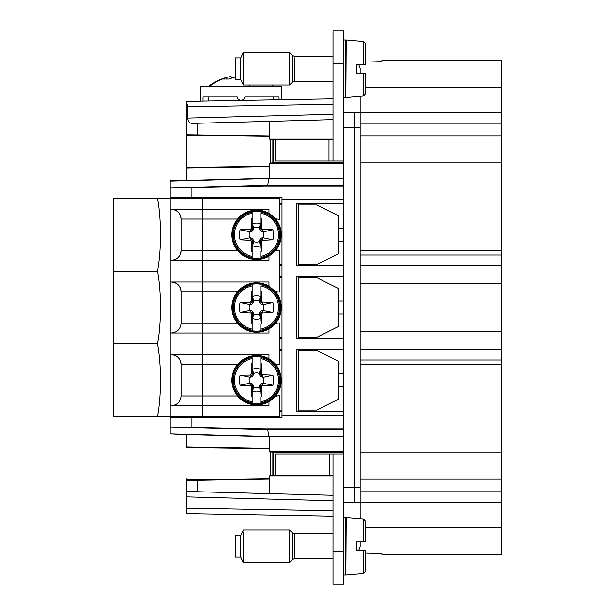 <?xml version="1.0" encoding="UTF-8"?>
<svg xmlns="http://www.w3.org/2000/svg" width="615" height="615" viewBox="0 0 615 615"><rect width="100%" height="100%" fill="white"/><g stroke="black" fill="none" stroke-linecap="round" stroke-linejoin="round"><path stroke-width="0.92" d="M333.007 475.718L275.482 475.641L275.482 454.016L333.007 454.016L333.007 584.25L343.854 584.25L343.854 428.809L264.119 428.809L170.209 426.971L267.771 429.531L264.119 428.809M333.007 454.016L343.854 454.016M333.007 584.25L343.854 584.25M333.007 475.833L269.447 475.833L269.439 479.085L269.439 493.63L333.007 495.29M275.482 475.18L269.447 475.833M365.564 552.916L381.846 553.362L381.846 554.407L381.846 553.362L365.564 552.916M358.583 550.61L360.136 546.804L360.136 541.923M360.136 518.729L360.136 502.309L343.854 502.309M170.209 428.732L170.209 417.654L281.993 417.654L281.993 415.486L343.854 415.486L343.854 127.882L360.136 127.882L360.136 487.118L343.854 487.118M343.854 415.486L343.854 428.809M354.709 502.309L354.801 127.882M343.854 517.515L345.838 517.515L345.838 575.017L343.854 575.017M186.491 513.671L333.007 516.231L186.491 513.671L186.491 508.244L186.491 513.671L333.007 516.231L186.491 513.671L186.491 491.454L186.491 496.882L333.007 500.718M186.491 491.454L186.491 480.238L197.154 480.315L197.154 491.739L186.491 491.454L269.439 493.63M273.314 475.18L273.314 452.386L343.854 452.386M343.854 451.71L269.355 451.71L273.314 452.386M343.854 436.512L268.655 436.512L269.347 436.735L269.347 448.45L186.491 447.059L186.491 434.621L269.347 436.735L343.854 436.735M269.347 448.45L269.355 451.71M343.854 429.531L267.771 429.531L268.655 436.512L170.209 433.936L186.491 434.705M501.225 502.309L360.136 502.309L360.136 479.154L501.225 479.154L501.225 554.407L381.846 554.407M358.583 64.391L360.136 68.196L360.136 73.077M360.136 96.271L360.136 112.691L501.225 112.691L501.225 265.826L360.136 265.826M360.136 127.882L360.136 112.691L360.136 123.192L501.225 123.192M360.136 479.154L360.136 452.894L501.225 452.894L501.225 265.826M343.785 199.514L343.785 203.75L296.361 203.75L296.361 265.826L343.785 265.826L343.785 276.458L296.361 276.458L296.361 338.542L343.785 338.542L343.785 349.174L296.361 349.174L296.361 411.251L343.785 411.251L343.785 415.486M343.408 203.75L343.408 265.826M343.408 276.458L343.408 338.542M343.408 349.174L343.408 411.251M343.854 186.184L264.119 186.184L191.918 187.598L191.918 197.346L281.993 197.346L281.993 265.718L279.825 265.718M343.854 199.514L281.993 199.514M343.854 163.29L269.355 163.29L273.314 162.614L343.854 162.614L343.854 30.75L333.007 30.75L343.854 30.75M186.491 478.947L186.491 480.238M197.154 480.315L269.439 479.085M170.209 426.971L170.209 433.936M186.491 479.931L269.439 478.831M269.347 448.735L186.491 447.635M501.225 479.154L501.225 452.894M365.564 87.73L501.225 87.73L501.225 60.593L381.846 60.593L381.846 61.638L381.846 60.593M501.225 87.73L501.225 112.691M365.564 62.084L381.846 61.638L365.564 62.084M354.709 127.882L354.709 112.691L343.854 112.691M354.709 112.691L360.136 112.691M281.993 415.486L281.993 411.143L279.825 411.143M281.993 265.718L281.993 411.143M338.435 386.727L343.408 386.727M310.214 410.059L310.214 411.143L300.435 411.251M338.435 373.705L343.408 373.705M300.435 349.174L310.214 349.282L310.214 350.365M338.435 314.011L343.408 314.011M310.214 337.343L310.214 338.435L300.435 338.542M338.435 300.989L343.408 300.989M300.435 276.458L310.214 276.565L310.214 277.657M338.435 241.295L343.408 241.295M310.214 264.635L310.214 265.718L300.435 265.826M338.435 228.273L343.408 228.273M300.435 203.75L310.214 203.857L310.214 204.941M191.918 197.346L170.209 197.346L170.209 188.029L170.209 189.52L170.209 188.029L170.209 189.52L170.209 188.029L191.918 187.598M186.491 180.295L170.209 180.733L170.209 188.029L267.771 185.469L264.119 186.184M343.854 178.265L269.347 178.265L268.655 178.488L267.771 185.469L343.854 185.469M269.347 166.55L186.491 167.941L186.491 180.38L269.347 178.265L269.355 163.29M275.482 139.82L273.314 139.82L273.314 162.614M273.314 139.82L269.447 139.167L269.439 135.915L186.491 134.762L186.491 167.941M333.007 139.167L269.447 139.167M328.979 139.282L328.979 160.984L275.482 160.984L275.482 139.359L333.007 139.282M333.007 119.625L269.439 121.37L269.439 135.915M333.007 98.769L186.491 101.329L200.344 101.083L200.344 86.3L281.747 86.3L281.747 99.668L333.007 98.769L186.491 101.329L187.752 106.733L187.752 118.08C188.006 122.408 190.481 124.153 195.178 123.315L197.154 123.261L197.154 134.685M328.979 160.984L343.854 160.984M333.007 30.75L333.007 63.307L343.854 63.307M333.007 160.984L333.007 63.307M343.854 39.983L345.838 39.983L345.838 97.485L343.854 97.485M186.491 123.546L186.491 118.118M363.58 550.61L363.58 573.495L365.564 571.335L365.564 550.61L356.339 550.61L356.339 541.923L363.58 541.923L363.58 519.029L346.214 517.515L345.838 575.017M300.435 349.282L298.275 349.282L298.275 411.143L300.435 411.143M281.993 349.282L279.825 349.282M281.993 338.435L279.825 338.435M300.435 276.565L298.275 276.565L298.275 338.435L300.435 338.435M281.993 276.565L279.825 276.565M300.435 203.857L298.275 203.857L298.275 265.718L300.435 265.718M281.993 203.857L279.825 203.857M181.064 416.57L181.064 417.654L181.064 416.57M181.064 197.346L181.064 198.43L181.064 197.346M269.439 121.37L197.154 123.261M186.491 101.337L186.491 134.762M365.564 529.446L365.564 541.923L356.339 541.923M365.564 550.61L356.339 550.61M363.58 541.923L365.564 541.923L365.564 521.197L363.58 519.029M269.347 166.265L186.491 167.365L186.491 135.069L269.439 136.169M279.825 350.365L281.993 350.365M251.02 356.162A24.692 24.692 0 0 0 237.575 364.48C246.838 354.947 257.308 353.072 268.97 358.845L275.428 364.241A24.692 24.692 0 0 1 278.264 368.377C283.046 378.24 282.101 387.512 275.428 396.183L279.825 395.606L279.825 416.57L202.312 416.57L202.312 405.716L268.97 405.716L268.97 401.58L275.428 396.183M279.825 410.059L281.993 410.059M279.825 277.657L281.993 277.657M251.005 283.454A24.692 24.692 0 0 0 237.575 291.764C246.838 282.231 257.308 280.355 268.97 286.136L275.428 291.525A24.692 24.692 0 0 1 275.428 323.475L279.825 322.89L279.825 364.818L275.428 364.241A24.692 24.692 0 0 0 259.269 355.67M279.825 337.343L281.993 337.343M279.825 204.941L281.993 204.941M251.612 210.607A24.692 24.692 0 0 0 237.575 219.048C246.838 209.523 257.308 207.639 268.97 213.42L275.428 218.817A24.692 24.692 0 0 1 275.428 250.759L279.825 250.182L279.825 292.11L275.428 291.525M279.825 264.635L281.993 264.635M157.517 271.146L113.775 271.146L113.775 198.43L157.517 198.43C159.446 208.546 160.438 220.67 160.484 234.784C160.438 248.891 159.446 261.006 157.517 271.146C159.446 281.263 160.438 293.378 160.484 307.5C160.438 321.607 159.446 333.722 157.517 343.854C159.446 353.979 160.438 366.094 160.484 380.216C160.438 394.323 159.446 406.446 157.517 416.57L202.312 416.57M157.517 416.57L113.775 416.57L113.775 271.146M298.275 410.059L316.725 410.059L338.435 399.204L338.435 361.22L316.725 350.365L298.275 350.365M298.275 337.343L316.725 337.343L338.435 326.496L338.435 288.504L316.725 277.657L298.275 277.657M298.275 264.635L316.725 264.635L338.435 253.78L338.435 215.796L316.725 204.941L298.275 204.941M157.517 198.43L279.825 198.43L279.825 219.394L275.428 218.817A24.692 24.692 0 0 0 259.269 210.238M363.58 73.077L363.58 95.971L365.564 93.803L365.564 73.077L356.339 73.077L356.339 64.391L363.58 64.391L363.58 41.505L346.214 39.983L345.838 97.485M202.766 405.716L202.766 364.48L237.575 364.48A24.692 24.692 0 0 0 251.612 404.393M259.269 404.762A24.692 24.692 0 0 0 280.817 385.044M181.064 395.952L181.064 395.952C180.487 401.887 177.228 405.139 171.293 405.716C177.228 405.139 180.487 401.887 181.064 395.952L181.064 364.48L181.064 395.952L237.575 395.952C246.838 405.477 257.308 407.361 268.97 401.58M268.97 358.845L268.97 354.709L170.217 354.709L170.217 333.007L202.766 333.007L202.766 291.764L237.575 291.764A24.692 24.692 0 0 0 251.012 331.546M259.246 332.046A24.692 24.692 0 0 0 275.428 323.475L268.97 328.864L268.97 333.007L202.766 333.007M181.064 323.236L181.064 323.236C180.487 329.171 177.228 332.423 171.293 333.007C177.228 332.423 180.487 329.171 181.064 323.236L181.064 291.764L181.064 323.236L237.575 323.236C246.838 332.769 257.308 334.645 268.97 328.864M259.269 259.33A24.692 24.692 0 0 0 268.97 256.155L268.97 260.291L170.217 260.291L170.217 281.993L268.97 281.993L268.97 286.136A24.692 24.692 0 0 0 259.246 282.954M170.217 198.43L170.217 209.285L202.766 209.285L202.766 219.048L237.575 219.048A24.692 24.692 0 0 0 251.02 258.838M202.766 260.291L202.766 250.52L237.575 250.52C246.838 260.053 257.308 261.929 268.97 256.155L275.428 250.759M170.217 416.57L170.217 405.716L202.312 405.716M170.232 354.709L170.232 405.716M170.232 281.993L170.232 333.007M170.232 209.285L170.232 260.291M202.766 209.285L268.97 209.285L268.97 213.42M203.058 101.037L203.058 96.955L237.244 96.955A3.26 3.26 0 0 0 240.503 100.207L241.587 100.207A3.26 3.26 0 0 0 244.847 96.955L279.033 96.955L279.033 99.715M242.033 186.145L262.751 186.145L262.751 185.599M356.339 64.391L365.564 64.391L365.564 46.732M365.564 73.077L356.339 73.077M363.58 64.391L365.564 64.391L365.564 43.665L363.58 41.505L365.564 43.665M333.007 558.743L294.293 558.743L292.755 559.381L289.596 562.541L289.596 529.984L243.286 529.984L240.757 535.411L240.757 557.121L243.286 562.541L243.286 531.975M250.105 404.04L239.22 397.751M280.478 373.928L280.478 386.504M239.22 362.681L250.105 356.393M250.105 331.324L239.22 325.035M280.478 301.212L280.478 313.788M239.22 289.965L250.105 283.676M250.105 258.608L239.22 252.319M280.478 228.496L280.478 241.072M268.97 260.291L268.97 256.155M239.22 217.249L250.105 210.96M157.517 343.854L113.775 343.854M181.064 250.52C180.487 256.455 177.228 259.714 171.293 260.291A9.771 9.771 90 0 0 181.064 250.52L181.064 219.048L181.064 250.52L202.766 250.52L202.766 219.048L181.064 219.048C180.487 213.113 177.228 209.861 171.293 209.285A9.771 9.771 0 0 1 181.064 219.048M181.064 291.764C180.487 285.829 177.228 282.577 171.293 281.993A9.771 9.771 -90 0 1 181.064 291.764L202.766 291.764L202.766 281.993M181.064 364.48C180.487 358.545 177.228 355.286 171.293 354.709A9.771 9.771 0 0 1 181.064 364.48L202.766 364.48L202.766 354.709M244.847 96.955L244.17 98.938M243.532 99.569L241.587 100.207M237.244 96.955L237.92 98.938M238.559 99.569L240.503 100.207M241.541 399.089A24.077 24.077 0 0 1 241.541 361.336M280.478 382.346A24.077 24.077 0 0 1 247.622 402.602M260.829 403.44L260.829 401.81L260.829 403.44A23.624 23.624 0 0 1 252.15 403.44L252.15 385.367L252.604 386.397L253.603 386.174L252.665 384.044L250.951 385.759L251.351 386.666L252.15 386.489M251.458 363.819L251.351 373.766L252.15 373.935L252.15 363.619L251.458 363.819L252.15 366.909L252.15 358.622A22.025 22.025 0 0 0 252.15 401.81L252.15 403.44M252.15 356.992L252.15 358.622L252.15 356.992A23.624 23.624 0 0 1 260.829 356.992L260.829 357.515A23.109 23.109 0 0 1 260.829 402.91M247.622 357.83A24.077 24.077 0 0 1 280.478 378.087M241.541 326.373A24.077 24.077 0 0 1 241.541 288.627M280.478 309.629A24.077 24.077 0 0 1 247.622 329.886M260.829 330.724L260.829 329.094L260.829 330.724A23.624 23.624 0 0 1 252.15 330.724L252.15 312.651L252.604 313.681L253.603 313.466L252.665 311.328L250.951 313.043L251.351 313.95L252.15 313.773M251.458 291.103L251.351 301.05L252.15 301.227L252.15 290.903L251.458 291.103L252.15 294.193L252.15 285.906A22.025 22.025 0 0 0 252.15 329.094L252.15 330.724M252.15 284.276L252.15 285.906L252.15 284.276A23.624 23.624 0 0 1 260.829 284.276L260.829 284.799A23.109 23.109 0 0 1 260.829 330.201M247.622 285.114A24.077 24.077 0 0 1 280.478 305.371M241.541 253.664A24.077 24.077 0 0 1 241.541 215.911M280.478 236.913A24.077 24.077 0 0 1 247.622 257.17M260.829 258.008L260.829 256.378L260.829 258.008A23.624 23.624 0 0 1 252.15 258.008L252.15 239.935L252.604 240.965L253.603 240.749L252.665 238.612L250.951 240.327L251.351 241.234L252.15 241.065M251.458 218.387L251.351 228.334L252.15 228.511L252.15 218.194L251.458 218.387L252.15 221.477L252.15 213.19A22.025 22.025 0 0 0 252.15 256.378L252.15 258.008M252.15 211.56L252.15 213.19L252.15 211.56A23.624 23.624 0 0 1 260.829 211.56L260.829 212.09A23.109 23.109 0 0 1 260.829 257.485M247.622 212.398A24.077 24.077 0 0 1 280.478 232.655M260.829 393.523L260.829 385.367L260.829 393.523L261.521 396.613L262.036 385.759L260.314 384.044L259.376 386.174L260.383 386.397L260.829 385.367M252.15 373.935L252.15 375.065L252.604 374.035L252.657 369.169A11.693 11.693 0 0 1 260.329 369.169L260.829 375.065L260.829 363.619L261.521 363.819L260.829 366.909L260.829 358.622A22.025 22.025 0 0 1 260.829 401.81L260.829 396.806L261.521 396.613M252.604 386.397L252.657 391.263A11.693 11.693 0 0 0 260.329 391.263L260.383 386.397M251.458 396.613L252.15 393.523L252.15 396.806L251.458 396.613L251.351 386.666M260.829 357.515L260.829 356.992M261.521 363.819L261.636 373.766L260.829 373.935L260.829 375.065M260.829 320.807L260.829 312.651L260.829 320.807L261.521 323.897L262.036 313.043L260.314 311.328L259.376 313.466L260.383 313.681L260.829 312.651M252.15 301.227L252.15 302.349L252.604 301.319L252.657 296.453A11.693 11.693 0 0 1 260.329 296.453L260.829 302.349L260.829 290.903L261.521 291.103L260.829 294.193L260.829 285.906A22.025 22.025 0 0 1 260.829 329.094L260.829 324.097L261.521 323.897M252.604 313.681L252.657 318.547A11.693 11.693 0 0 0 260.329 318.547L260.383 313.681M251.458 323.897L252.15 320.807L252.15 324.097L251.458 323.897L251.351 313.95M260.829 284.799L260.829 284.276M261.521 291.103L261.636 301.05L260.829 301.227L260.829 302.349M260.829 248.091L260.829 239.935L260.829 248.091L261.521 251.181L262.036 240.327L260.314 238.612L259.376 240.749L260.383 240.965L260.829 239.935M252.15 228.511L252.15 229.633L252.604 228.603L252.657 223.737A11.693 11.693 0 0 1 260.329 223.737L260.829 229.633L260.829 218.194L261.521 218.387L260.829 221.477L260.829 213.19A22.025 22.025 0 0 1 260.829 256.378L260.829 251.381L261.521 251.181M252.604 240.965L252.657 245.831A11.693 11.693 0 0 0 260.329 245.831L260.383 240.965M251.458 251.181L252.15 248.091L252.15 251.381L251.458 251.181L251.351 241.234M260.829 212.09L260.829 211.56M261.521 218.387L261.636 228.334L260.829 228.511L260.829 229.633M289.596 562.541L243.286 562.541L240.757 557.121L235.33 557.121L235.33 535.411L240.757 535.411L243.286 529.984M261.636 373.766L262.036 374.673L260.314 376.388L259.376 374.251L260.383 374.035M262.036 385.759L272.891 385.251L273.452 382.791A17.151 17.151 0 0 0 273.452 377.633L272.891 375.181L262.036 374.673M261.636 386.666L260.829 386.489M260.329 391.263L259.376 386.174M252.657 391.263L253.611 386.95A7.326 7.326 0 0 0 259.369 386.95M253.611 386.95L253.603 386.174M251.351 373.766L250.044 375.073L240.096 375.181L239.535 377.633A17.151 17.151 0 0 0 239.535 382.791L240.096 385.251L250.951 385.759M252.604 374.035L253.603 374.251L252.665 376.388L250.951 374.673M252.657 369.169L253.603 374.251M260.329 369.169L259.369 373.474A7.326 7.326 0 0 0 253.611 373.474M259.369 373.474L259.376 374.251M261.636 301.05L262.036 301.957L260.314 303.672L259.376 301.535L260.383 301.319M262.036 313.043L272.891 312.535L273.452 310.075A17.151 17.151 0 0 0 273.452 304.925L272.891 302.465L262.036 301.957M261.636 313.95L260.829 313.773M260.329 318.547L259.376 313.466M252.657 318.547L253.611 314.242A7.326 7.326 0 0 0 259.369 314.242M253.611 314.242L253.603 313.466M251.351 301.05L250.044 302.357L240.096 302.465L239.535 304.925A17.151 17.151 0 0 0 239.535 310.075L240.096 312.535L250.951 313.043M252.604 301.319L253.603 301.535L252.665 303.672L250.951 301.957M252.657 296.453L253.603 301.535M260.329 296.453L259.369 300.758A7.326 7.326 0 0 0 253.611 300.758M259.369 300.758L259.376 301.535M261.636 228.334L262.036 229.241L260.314 230.956L259.376 228.826L260.383 228.603M262.036 240.327L272.891 239.819L273.452 237.367A17.151 17.151 0 0 0 273.452 232.209L272.891 229.749L262.036 229.241M261.636 241.234L260.829 241.065M260.329 245.831L259.376 240.749M252.657 245.831L253.611 241.526A7.326 7.326 0 0 0 259.369 241.526M253.611 241.526L253.603 240.749M251.351 228.334L250.044 229.641L240.096 229.749L239.535 232.209A17.151 17.151 0 0 0 239.535 237.367L240.096 239.819L250.951 240.327M252.604 228.603L253.603 228.826L252.665 230.956L250.951 229.241M252.657 223.737L253.603 228.826M260.329 223.737L259.369 228.05A7.326 7.326 0 0 0 253.611 228.05M259.369 228.05L259.376 228.826M253.357 85.016L260.745 85.016M235.33 76.983L228.588 79.066L222.061 79.066L226.766 77.367L231.079 76.421L231.332 78.059M262.943 385.359L262.451 383.099L260.314 384.044M272.891 385.251L262.451 383.099M272.891 375.181L263.228 377.333L260.314 376.388M263.228 383.091A7.326 7.326 0 0 0 263.228 377.333M262.943 375.073L262.451 377.326M250.044 385.359L250.528 383.099L252.665 384.044M250.044 375.073L250.528 377.326L252.665 376.388M240.096 375.181L250.528 377.326M240.096 385.251L250.528 383.099M249.752 377.333A7.326 7.326 0 0 0 249.752 383.091M262.943 312.643L262.451 310.391L260.314 311.328M272.891 312.535L262.451 310.391M272.891 302.465L263.228 304.625L260.314 303.672M263.228 310.375A7.326 7.326 0 0 0 263.228 304.625M262.943 302.357L262.451 304.61M250.044 312.643L250.528 310.391L252.665 311.328M250.044 302.357L250.528 304.61L252.665 303.672M240.096 302.465L250.528 304.61M240.096 312.535L250.528 310.391M249.752 304.625A7.326 7.326 0 0 0 249.752 310.375M262.943 239.927L262.451 237.674L260.314 238.612M272.891 239.819L262.451 237.674M272.891 229.749L263.228 231.909L260.314 230.956M263.228 237.667A7.326 7.326 0 0 0 263.228 231.909M262.943 229.641L262.451 231.901M250.044 239.927L250.528 237.674L252.665 238.612M250.044 229.641L250.528 231.901L252.665 230.956M240.096 229.749L250.528 231.901M240.096 239.819L250.528 237.674M249.752 231.909A7.326 7.326 0 0 0 249.752 237.667M226.889 79.066L226.766 77.367M289.596 83.025L289.596 52.459L243.286 52.459L243.286 85.016L289.596 85.016L289.596 83.025M243.286 52.459L240.757 57.879L240.757 79.589L243.286 85.016M240.757 79.589L235.33 79.589L235.33 57.879L240.757 57.879M329.786 475.718L329.786 454.016M333.007 551.693L343.854 551.693M333.007 510.804L186.491 508.244M272.868 452.056L272.868 475.51M270.331 452.002L270.331 475.564M501.225 527.27L365.564 527.27M191.918 417.654L191.918 427.394M501.225 491.808L360.136 491.808M360.136 364.48L501.225 364.48M501.225 360.029L360.136 360.029M360.136 349.174L501.225 349.174M501.225 331.377L360.136 331.377M360.136 283.623L501.225 283.623M360.136 254.971L501.225 254.971M501.225 250.52L360.136 250.52M360.136 162.106L501.225 162.106M360.136 135.846L501.225 135.846M170.209 181.064L268.655 178.488L343.854 178.488M187.752 118.08L333.007 114.282M333.007 104.196L187.752 106.733M202.389 416.57L202.389 417.654M202.389 197.346L202.389 198.43M272.868 139.49L272.868 162.944M270.331 139.436L270.331 162.998M294.293 558.743L294.293 533.782L292.755 533.151L289.596 529.984L292.755 533.151L292.755 559.381M202.312 198.43L202.312 209.285M273.606 99.807L273.606 96.955M208.485 100.945L208.485 96.955M202.312 354.709L202.312 333.007M202.312 260.291L202.312 281.993M252.15 402.91A23.109 23.109 0 0 1 252.15 357.515M252.15 330.201A23.109 23.109 0 0 1 252.15 284.799M252.15 257.485A23.109 23.109 0 0 1 252.15 212.09M333.007 81.218L294.293 81.218L294.293 57.779M249.659 86.3A54.266 14.353 -90 0 0 249.183 85.016M209.646 86.3A54.266 52.329 -90 0 1 222.246 79.066M294.293 81.218L292.755 81.849L292.755 55.619L289.596 52.459M365.564 571.335L363.58 573.495L346.214 575.017M333.007 533.782L294.293 533.782M363.58 95.971L346.214 97.485M333.007 56.257L294.293 56.257L292.755 55.619M273.606 86.3A54.266 54.266 0 0 0 271.822 85.016M227.642 77.129A54.266 54.266 0 0 0 208.485 86.3M292.755 81.849L289.596 85.016"/></g></svg>
